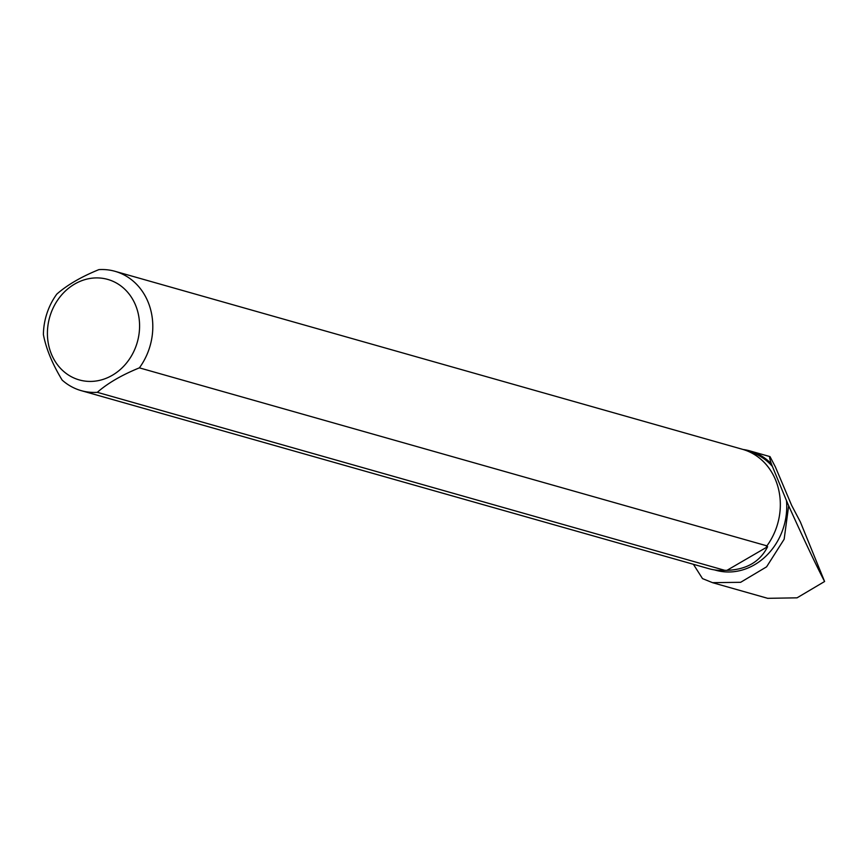 <?xml version="1.0" encoding="UTF-8"?>
<svg xmlns="http://www.w3.org/2000/svg" width="868" height="868" viewBox="0 0 868 868"><rect width="100%" height="100%" fill="white"/><g stroke="black" fill="none" stroke-linecap="round" stroke-linejoin="round"><path stroke-width="1.3" d="M748.097 451.284L749.192 451.599A61.639 53.751 105.8 0 1 772.379 466.409L771.316 463.74C769.645 458.803 769.2 456.427 770.003 456.611L775.33 466.821L791.605 505.295L800.394 522.015L824.6 581.506C816.452 565.936 804.473 540.699 788.665 505.773L784.151 539.223L766.585 566.837L740.643 582.309L712.53 582.656L702.505 578.609L693.413 564.308M788.665 505.773L786.495 500.652A61.639 53.751 105.8 0 1 715.547 570.2L714.451 569.896M767.898 598.323L797.041 597.835L824.6 581.506M772.379 466.409L786.495 500.652M766.921 545.864L139.39 367.858A62.008 54.076 -74.2 0 0 115.021 271.315L742.552 449.331A62.008 54.076 105.8 0 1 766.921 545.864L766.379 546.33L767.627 546.688C760.021 561.78 746.469 569.658 726.972 570.33L724.834 570.341A62.008 54.076 105.8 0 1 708.711 568.638L81.18 390.633A62.008 54.076 -74.2 0 0 97.303 392.325L724.834 570.341M743.106 449.494A62.496 54.5 105.8 0 1 749.811 450.883A62.496 54.5 105.8 0 1 771.316 463.74M115.021 271.315A62.008 54.076 -74.2 0 0 98.898 269.623C81.299 276.773 67.27 284.932 56.811 294.1A62.008 54.076 -74.2 0 0 43.4 334.603C46.112 348.762 52.362 363.92 62.138 380.075A62.008 54.076 -74.2 0 0 81.18 390.633M135.571 305.2A52.232 45.559 -74.2 0 0 84.174 279.854A52.232 45.559 -74.2 0 0 47.415 332.726A52.232 45.559 -74.2 0 0 102.825 379.479A52.232 45.559 -74.2 0 0 135.571 305.2M139.39 367.858C121.78 375.019 107.751 383.179 97.303 392.325M767.627 546.688L726.972 570.33M712.53 582.678L767.887 598.377M770.003 456.611L749.811 450.883"/></g></svg>
